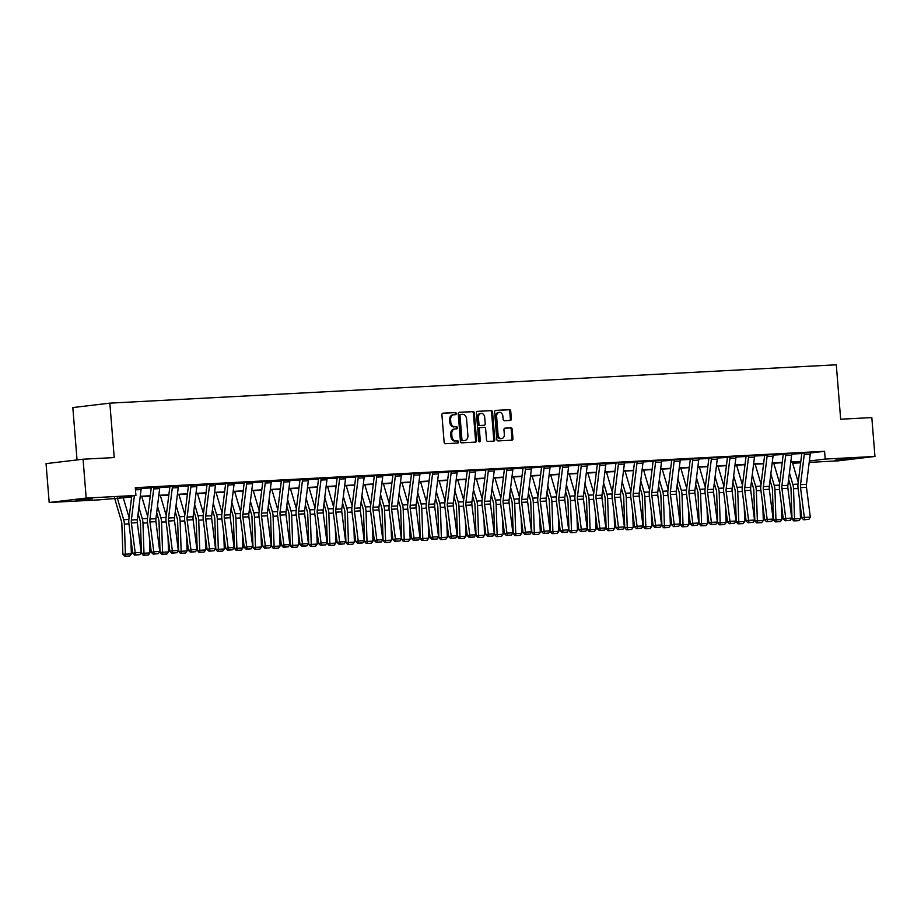 <?xml version="1.0" encoding="UTF-8"?>
<svg xmlns="http://www.w3.org/2000/svg" width="921" height="921" viewBox="0 0 921 921"><rect width="100%" height="100%" fill="white"/><g stroke="black" fill="none" stroke-linecap="round" stroke-linejoin="round"><path stroke-width="1.38" d="M456.298 413.541A1.071 0.817 83.2 0 0 455.388 412.516L442.966 413.172A1.531 1.174 83.2 0 0 441.919 414.761L444.129 442.23A1.531 1.174 83.2 0 0 445.419 443.703L457.852 443.047A1.071 0.817 83.2 0 0 457.679 440.906L456.068 440.986A4.904 3.742 83.2 0 1 451.935 436.301L451.75 434.01A4.904 3.742 83.2 0 1 454.905 428.944A4.904 3.742 83.2 0 1 455.101 428.933L456.701 428.852A1.071 0.817 83.2 0 0 456.54 426.711L454.928 426.791A4.904 3.742 83.2 0 1 450.795 422.106L450.611 419.826A4.904 3.742 83.2 0 1 453.765 414.761A4.904 3.742 83.2 0 1 453.961 414.738L455.561 414.657A1.071 0.817 83.2 0 0 456.298 413.541M454.847 414.692A1.071 0.817 83.2 0 0 454.387 412.643L442.633 413.264M457.127 443.082A1.071 0.817 83.2 0 0 456.678 441.021L456.068 440.986M455.987 428.887A1.071 0.817 83.2 0 0 455.538 426.826L454.928 426.791M835.151 460.212L851.511 458.646L835.151 460.212M76.178 500.264L92.537 498.698L76.178 500.264M510.315 420.425A1.531 1.174 83.2 0 0 511.362 418.836L510.741 411.134A1.531 1.174 83.2 0 0 509.451 409.661L495.659 410.398A1.531 1.174 83.2 0 0 494.612 411.986L496.822 439.455A1.531 1.174 83.2 0 0 498.111 440.917L511.915 440.192A1.531 1.174 83.2 0 0 512.951 438.603L512.203 429.29A1.531 1.174 83.2 0 0 510.913 427.828L505.007 428.138A1.531 1.174 83.2 0 0 503.96 429.727L504.328 434.344A4.098 3.131 83.2 0 1 501.692 438.58A4.098 3.131 83.2 0 1 498.077 434.677L496.626 416.591A4.098 3.131 83.2 0 1 499.263 412.355A4.098 3.131 83.2 0 1 502.878 416.257L503.119 419.274A1.531 1.174 83.2 0 0 504.409 420.736L510.315 420.425M131.634 497.087L98.927 499.873L49.181 502.498L46.05 463.631L83.063 459.211L114.216 457.564L109.841 403.145L836.291 364.797L840.666 419.216L871.819 417.581L874.95 456.448L837.937 460.868L809.202 462.388M83.063 459.211L86.183 498.077L135.928 495.452L120.075 497.352L131.68 496.741M810.261 453.005L824.583 451.302L135.306 487.681L135.928 495.452M824.583 451.302L825.204 459.072L874.95 456.448M474.373 413.045A1.531 1.174 83.2 0 0 473.083 411.583L459.28 412.309A1.531 1.174 83.2 0 0 458.232 413.897L460.442 441.378A1.531 1.174 83.2 0 0 461.732 442.84L475.535 442.103A1.531 1.174 83.2 0 0 476.583 440.526L474.373 413.045L473.371 413.172A1.531 1.174 83.2 0 0 472.082 411.71L458.946 412.401M477.469 411.353L491.273 410.628A1.531 1.174 83.2 0 1 492.562 412.09L494.773 439.559A1.531 1.174 83.2 0 1 493.725 441.147L487.819 441.458A1.531 1.174 83.2 0 1 486.53 439.996L485.632 428.852A1.531 1.174 83.2 0 0 484.331 427.39L480.417 427.597A1.531 1.174 83.2 0 0 479.369 429.186L480.302 440.779A1.071 0.817 83.2 0 1 478.667 440.871L476.422 412.942A1.531 1.174 83.2 0 1 477.469 411.353L477.354 411.365M49.181 502.498L86.183 498.077M109.841 403.145L72.828 407.566L77.042 459.924M800.637 462.837L792.636 463.263M792.555 462.975L800.74 461.997M809.375 460.961L825.204 459.072M140.234 496.281L150.261 495.751M158.826 495.302L168.854 494.773M177.408 494.324L187.435 493.794M196 493.345L206.028 492.816M214.581 492.355L224.609 491.826M233.174 491.377L243.202 490.847M251.755 490.398L261.783 489.868M270.348 489.419L280.375 488.89M288.941 488.441L298.957 487.911M307.522 487.451L317.549 486.921M326.115 486.472L336.13 485.943M344.696 485.494L354.723 484.964M363.288 484.515L373.304 483.986M381.87 483.525L391.897 483.007M400.462 482.546L410.478 482.017M419.043 481.568L429.071 481.038M437.636 480.589L447.652 480.06M456.217 479.611L466.245 479.081M474.81 478.621L484.826 478.091M493.391 477.642L503.419 477.113M511.984 476.664L522.011 476.134M530.565 475.685L540.592 475.155M549.158 474.706L559.185 474.177M567.739 473.716L577.766 473.187M586.332 472.738L596.359 472.208M604.913 471.759L614.94 471.23M623.505 470.781L633.533 470.251M642.087 469.791L652.114 469.273M660.679 468.812L670.707 468.282M679.261 467.833L689.288 467.304M697.853 466.855L707.881 466.325M716.446 465.876L726.462 465.347M735.027 464.886L745.054 464.357M753.62 463.908L763.636 463.378M772.201 462.929L782.228 462.4M790.794 461.951L800.81 461.421M800.775 461.778L790.748 462.307M782.182 462.756L772.155 463.286M763.59 463.735L753.574 464.265M745.008 464.714L734.981 465.243M726.416 465.704L716.4 466.233M707.835 466.682L697.807 467.212M689.242 467.661L679.226 468.19M670.661 468.639L660.633 469.169M652.068 469.618L642.052 470.147M633.487 470.608L623.459 471.138M614.894 471.587L604.878 472.116M596.313 472.565L586.286 473.095M577.72 473.544L567.704 474.073M559.139 474.534L549.112 475.052M540.546 475.512L530.519 476.042M521.965 476.491L511.938 477.02M503.373 477.469L493.345 477.999M484.791 478.448L474.764 478.978M466.199 479.438L456.171 479.968M447.618 480.417L437.59 480.946M429.025 481.395L418.997 481.925M410.444 482.374L400.416 482.903M391.851 483.352L381.824 483.882M373.27 484.342L363.242 484.872M354.677 485.321L344.65 485.851M336.084 486.3L326.069 486.829M317.503 487.278L307.476 487.808M298.911 488.268L288.895 488.798M280.329 489.247L270.302 489.776M261.737 490.225L251.721 490.755M243.156 491.204L233.128 491.733M224.563 492.182L214.547 492.712M205.982 493.172L195.954 493.702M187.389 494.151L177.373 494.681M168.808 495.13L158.78 495.659M150.215 496.108L140.199 496.638M141.132 488.429L151.228 487.9M159.713 487.451L169.821 486.921M178.306 486.472L188.402 485.931M196.887 485.482L206.995 484.953M215.479 484.504L225.587 483.974M234.061 483.525L244.169 482.995M252.653 482.546L262.761 482.005M271.235 481.568L281.342 481.027M289.827 480.578L299.935 480.048M308.408 479.599L318.516 479.07M327.001 478.621L337.109 478.091M345.594 477.642L355.69 477.101M364.175 476.652L374.283 476.122M382.768 475.673L392.864 475.144M401.349 474.695L411.457 474.165M419.941 473.716L430.038 473.187M438.523 472.738L448.631 472.197M457.115 471.748L467.212 471.218M475.697 470.769L485.804 470.24M494.289 469.791L504.386 469.261M512.87 468.812L522.978 468.271M531.463 467.833L541.56 467.292M550.044 466.843L560.152 466.314M568.637 465.865L578.733 465.335M587.218 464.886L597.326 464.357M605.811 463.908L615.907 463.367M624.392 462.918L634.5 462.388M642.985 461.939L653.081 461.409M661.566 460.961L671.674 460.431M680.159 459.982L690.266 459.441M698.74 459.003L708.848 458.462M717.332 458.013L727.44 457.484M735.914 457.035L746.022 456.505M754.506 456.056L764.614 455.527M773.099 455.078L783.195 454.537M791.68 454.099L801.788 453.558M804.286 452.856L804.286 452.89A5.457 3.523 87 0 1 804.252 454.571L800.522 484.676A7.805 5.031 -93 0 0 800.533 487.646L804.332 517.429L801.857 518.016L798.058 488.234A11.708 7.541 87 0 1 798.047 483.767L801.777 453.662A1.566 1.002 -93 0 0 801.788 453.19L810.238 452.568A5.457 3.523 87 0 1 810.204 454.26L806.474 484.365A7.805 5.031 -93 0 0 806.485 487.336L810.296 517.118L804.332 517.429L804.747 519.571L803.757 519.801L808.914 519.34L804.747 519.571M785.694 453.834L785.694 453.869A5.457 3.523 87 0 1 785.659 455.561L781.929 485.655A7.805 5.031 -93 0 0 781.941 488.637L785.751 518.419L783.276 518.995L779.477 489.212A11.708 7.541 87 0 1 779.454 484.745L783.184 454.652A1.566 1.002 -93 0 0 783.195 454.168L791.657 453.546A5.457 3.523 87 0 1 791.623 455.239L787.892 485.344A7.805 5.031 -93 0 0 787.904 488.314L791.703 518.097L785.751 518.419L786.154 520.549L785.164 520.779L790.322 520.33L786.154 520.549M767.112 454.813L767.112 454.847A5.457 3.523 87 0 1 767.078 456.54L763.348 486.645A7.805 5.031 -93 0 0 763.359 489.615L767.158 519.398L764.683 519.974L760.884 490.191A11.708 7.541 87 0 1 760.873 485.735L764.603 455.63A1.566 1.002 -93 0 0 764.614 455.147L773.064 454.537A5.457 3.523 87 0 1 773.03 456.217L769.3 486.323A7.805 5.031 -93 0 0 769.311 489.304L773.122 519.087L767.158 519.398L767.573 521.528L766.583 521.758L771.74 521.309L767.573 521.528M748.52 455.803L748.52 455.826A5.457 3.523 87 0 1 748.485 457.518L744.755 487.623A7.805 5.031 -93 0 0 744.767 490.594L748.577 520.377L746.102 520.952L742.291 491.169A11.708 7.541 87 0 1 742.28 486.714L746.01 456.609A1.566 1.002 -93 0 0 746.022 456.125L754.483 455.515A5.457 3.523 87 0 1 754.449 457.207L750.719 487.301A7.805 5.031 -93 0 0 750.73 490.283L754.529 520.066L748.577 520.377L748.98 522.506L747.99 522.737L753.148 522.288L748.98 522.506M729.927 456.781L729.939 456.804A5.457 3.523 87 0 1 729.904 458.497L726.174 488.602A7.805 5.031 -93 0 0 726.185 491.572L729.985 521.355L727.509 521.942L723.71 492.148A11.708 7.541 87 0 1 723.699 487.693L727.429 457.587A1.566 1.002 -93 0 0 727.44 457.104L735.891 456.494A5.457 3.523 87 0 1 735.856 458.186L732.126 488.291A7.805 5.031 -93 0 0 732.137 491.261L735.937 521.044L729.985 521.355L730.388 523.485L729.409 523.727L734.567 523.266L730.388 523.485M711.346 457.76L711.346 457.795A5.457 3.523 87 0 1 711.311 459.475L707.581 489.581A7.805 5.031 -93 0 0 707.593 492.551L711.392 522.345L708.928 522.921L705.118 493.138A11.708 7.541 87 0 1 705.106 488.671L708.836 458.577A1.566 1.002 -93 0 0 708.848 458.094L717.309 457.472A5.457 3.523 87 0 1 717.275 459.165L713.545 489.27A7.805 5.031 -93 0 0 713.556 492.24L717.355 522.023L711.392 522.345L711.806 524.475L710.816 524.705L715.974 524.256L711.806 524.475M692.753 458.739L692.765 458.773A5.457 3.523 87 0 1 692.73 460.465L689 490.559A7.805 5.031 -93 0 0 689.012 493.541L692.811 523.324L690.336 523.899L686.536 494.117A11.708 7.541 87 0 1 686.525 489.661L690.255 459.556A1.566 1.002 -93 0 0 690.255 459.072L698.717 458.462A5.457 3.523 87 0 1 698.682 460.143L694.952 490.248A7.805 5.031 -93 0 0 694.964 493.219L698.763 523.001L692.811 523.324L693.214 525.454L692.235 525.684L697.393 525.235L693.214 525.454M674.172 459.717L674.172 459.752A5.457 3.523 87 0 1 674.137 461.444L670.407 491.549A7.805 5.031 -93 0 0 670.419 494.519L674.218 524.302L671.754 524.878L667.944 495.095A11.708 7.541 87 0 1 667.932 490.64L671.662 460.535A1.566 1.002 -93 0 0 671.674 460.051L680.135 459.441A5.457 3.523 87 0 1 680.101 461.133L676.371 491.227A7.805 5.031 -93 0 0 676.382 494.209L680.182 523.991L674.218 524.302L674.633 526.432L673.642 526.662L678.8 526.213L674.633 526.432M661.543 460.419L655.591 460.73A5.457 3.523 87 0 1 655.556 462.423L651.826 492.528A7.805 5.031 -93 0 0 651.838 495.498L655.637 525.281L653.162 525.856L649.363 496.074A11.708 7.541 87 0 1 649.351 491.618L653.081 461.513A1.566 1.002 -93 0 0 653.081 461.03L661.543 460.419A5.457 3.523 87 0 1 661.508 462.112L657.778 492.217A7.805 5.031 -93 0 0 657.79 495.187L661.589 524.97L655.637 525.281L656.04 527.411L655.061 527.641L660.219 527.192L656.04 527.411M642.962 461.398L636.998 461.72A5.457 3.523 87 0 1 636.964 463.401L633.234 493.506A7.805 5.031 -93 0 0 633.245 496.477L637.044 526.259L634.581 526.847L630.77 497.064A11.708 7.541 87 0 1 630.758 492.597L634.488 462.492A1.566 1.002 -93 0 0 634.5 462.008L642.962 461.398A5.457 3.523 87 0 1 642.927 463.09L639.197 493.196A7.805 5.031 -93 0 0 639.209 496.166L643.008 525.949L637.044 526.259L637.459 528.389L636.469 528.631L641.626 528.17L637.459 528.389M624.369 462.377L618.417 462.699A5.457 3.523 87 0 1 618.382 464.391L614.652 494.485A7.805 5.031 -93 0 0 614.664 497.467L618.463 527.249L615.988 527.825L612.189 498.042A11.708 7.541 87 0 1 612.177 493.575L615.907 463.482A1.566 1.002 -93 0 0 615.907 462.998L624.369 462.377A5.457 3.523 87 0 1 624.334 464.069L620.604 494.174A7.805 5.031 -93 0 0 620.616 497.144L624.415 526.927L618.463 527.249L618.866 529.379L617.876 529.61L623.045 529.161L618.866 529.379M605.788 463.367L599.824 463.677A5.457 3.523 87 0 1 599.79 465.37L596.06 495.463A7.805 5.031 -93 0 0 596.071 498.445L599.87 528.228L597.407 528.804L593.596 499.021A11.708 7.541 87 0 1 593.585 494.565L597.315 464.46A1.566 1.002 -93 0 0 597.326 463.977L605.788 463.367A5.457 3.523 87 0 1 605.753 465.047L602.023 495.153A7.805 5.031 -93 0 0 602.023 498.123L605.834 527.906L599.87 528.228L600.285 530.358L599.295 530.588L604.452 530.139L600.285 530.358M581.232 464.621L581.243 464.656A5.457 3.523 87 0 1 581.209 466.348L577.479 496.454A7.805 5.031 -93 0 0 577.479 499.424L581.289 529.207L578.814 529.782L575.015 499.999A11.708 7.541 87 0 1 575.003 495.544L578.722 465.439A1.566 1.002 -93 0 0 578.733 464.955L587.195 464.345A5.457 3.523 87 0 1 587.161 466.038L583.43 496.131A7.805 5.031 -93 0 0 583.442 499.113L587.241 528.896L581.289 529.207L581.692 531.336L580.702 531.567L585.871 531.118L581.692 531.336M568.602 465.324L562.65 465.635A5.457 3.523 87 0 1 562.616 467.327L558.886 497.432A7.805 5.031 -93 0 0 558.897 500.402L562.696 530.185L560.233 530.761L556.422 500.978A11.708 7.541 87 0 1 556.411 496.523L560.141 466.417A1.566 1.002 -93 0 0 560.152 465.934L568.602 465.324A5.457 3.523 87 0 1 568.568 467.016L564.849 497.121A7.805 5.031 -93 0 0 564.849 500.091L568.66 529.874L562.696 530.185L563.111 532.315L562.121 532.545L567.278 532.096L563.111 532.315M550.021 466.302L544.069 466.625A5.457 3.523 87 0 1 544.035 468.305L540.305 498.411A7.805 5.031 -93 0 0 540.305 501.381L544.115 531.164L541.64 531.751L537.841 501.968A11.708 7.541 87 0 1 537.829 497.501L541.548 467.396A1.566 1.002 -93 0 0 541.56 466.924L550.021 466.302A5.457 3.523 87 0 1 549.987 467.995L546.257 498.1A7.805 5.031 -93 0 0 546.268 501.07L550.067 530.853L544.115 531.164L544.518 533.305L543.528 533.535L548.686 533.075L544.518 533.305M531.429 467.281L525.477 467.603A5.457 3.523 87 0 1 525.442 469.296L521.712 499.389A7.805 5.031 -93 0 0 521.723 502.371L525.523 532.154L523.059 532.729L519.248 502.947A11.708 7.541 87 0 1 519.237 498.48L522.967 468.386A1.566 1.002 -93 0 0 522.978 467.903L531.429 467.281A5.457 3.523 87 0 1 531.394 468.973L527.675 499.078A7.805 5.031 -93 0 0 527.675 502.049L531.486 531.831L525.523 532.154L525.937 534.284L524.947 534.514L530.105 534.065L525.937 534.284M512.847 468.271L506.884 468.582A5.457 3.523 87 0 1 506.849 470.274L503.131 500.379A7.805 5.031 -93 0 0 503.131 503.35L506.941 533.132L504.466 533.708L500.667 503.925A11.708 7.541 87 0 1 500.656 499.47L504.374 469.365A1.566 1.002 -93 0 0 504.386 468.881L512.847 468.271A5.457 3.523 87 0 1 512.813 469.952L509.083 500.057A7.805 5.031 -93 0 0 509.094 503.039L512.893 532.822L506.941 533.132L507.344 535.262L506.354 535.492L511.512 535.043L507.344 535.262M494.255 469.25L488.303 469.56A5.457 3.523 87 0 1 488.268 471.253L484.538 501.358A7.805 5.031 -93 0 0 484.55 504.328L488.349 534.111L485.885 534.687L482.074 504.904A11.708 7.541 87 0 1 482.063 500.448L485.793 470.343A1.566 1.002 -93 0 0 485.804 469.86L494.255 469.25A5.457 3.523 87 0 1 494.22 470.942L490.502 501.036A7.805 5.031 -93 0 0 490.502 504.017L494.312 533.8L488.349 534.111L488.763 536.241L487.773 536.471L492.931 536.022L488.763 536.241M475.673 470.228L469.71 470.539A5.457 3.523 87 0 1 469.675 472.231L465.957 502.336A7.805 5.031 -93 0 0 465.957 505.307L469.768 535.089L467.292 535.677L463.493 505.894A11.708 7.541 87 0 1 463.482 501.427L467.2 471.322A1.566 1.002 -93 0 0 467.212 470.838L475.673 470.228A5.457 3.523 87 0 1 475.639 471.92L471.909 502.026A7.805 5.031 -93 0 0 471.92 504.996L475.72 534.779L469.768 535.089L470.171 537.219L469.18 537.461L474.338 537.001L470.171 537.219M451.129 471.494L451.129 471.529A5.457 3.523 87 0 1 451.094 473.21L447.364 503.315A7.805 5.031 -93 0 0 447.376 506.285L451.175 536.08L448.711 536.655L444.901 506.872A11.708 7.541 87 0 1 444.889 502.406L448.619 472.312A1.566 1.002 -93 0 0 448.631 471.828L457.081 471.207A5.457 3.523 87 0 1 457.046 472.899L453.328 503.004A7.805 5.031 -93 0 0 453.328 505.974L457.138 535.757L451.175 536.08L451.589 538.209L450.599 538.44L455.757 537.991L451.589 538.209M432.536 472.473L432.536 472.508A5.457 3.523 87 0 1 432.502 474.2L428.783 504.294A7.805 5.031 -93 0 0 428.783 507.275L432.594 537.058L430.119 537.634L426.319 507.851A11.708 7.541 87 0 1 426.296 503.396L430.026 473.29A1.566 1.002 -93 0 0 430.038 472.807L438.5 472.197A5.457 3.523 87 0 1 438.465 473.878L434.735 503.983A7.805 5.031 -93 0 0 434.747 506.953L438.546 536.736L432.594 537.058L432.997 539.188L432.007 539.418L437.164 538.969L432.997 539.188M413.955 473.452L413.955 473.486A5.457 3.523 87 0 1 413.92 475.178L410.19 505.284A7.805 5.031 -93 0 0 410.202 508.254L414.001 538.037L411.526 538.612L407.727 508.829A11.708 7.541 87 0 1 407.715 504.374L411.445 474.269A1.566 1.002 -93 0 0 411.457 473.785L419.907 473.175A5.457 3.523 87 0 1 419.872 474.868L416.142 504.961A7.805 5.031 -93 0 0 416.154 507.943L419.964 537.726L414.001 538.037L414.415 540.167L413.425 540.397L418.583 539.948L414.415 540.167M395.362 474.442L395.362 474.465A5.457 3.523 87 0 1 395.328 476.157L391.598 506.262A7.805 5.031 -93 0 0 391.609 509.232L395.42 539.015L392.945 539.591L389.146 509.808A11.708 7.541 87 0 1 389.123 505.353L392.853 475.248A1.566 1.002 -93 0 0 392.864 474.764L401.326 474.154A5.457 3.523 87 0 1 401.291 475.846L397.561 505.951A7.805 5.031 -93 0 0 397.573 508.922L401.372 538.704L395.42 539.015L395.823 541.145L394.833 541.375L399.99 540.926L395.823 541.145M376.781 475.42L376.781 475.455A5.457 3.523 87 0 1 376.747 477.136L373.017 507.241A7.805 5.031 -93 0 0 373.028 510.211L376.827 539.994L374.352 540.581L370.553 510.798A11.708 7.541 87 0 1 370.541 506.331L374.271 476.226A1.566 1.002 -93 0 0 374.283 475.743L382.733 475.132A5.457 3.523 87 0 1 382.699 476.825L378.968 506.93A7.805 5.031 -93 0 0 378.98 509.9L382.791 539.683L376.827 539.994L377.242 542.124L376.252 542.365L381.409 541.905L377.242 542.124M358.188 476.399L358.188 476.433A5.457 3.523 87 0 1 358.154 478.126L354.424 508.219A7.805 5.031 -93 0 0 354.435 511.201L358.246 540.984L355.771 541.56L351.972 511.777A11.708 7.541 87 0 1 351.949 507.31L355.679 477.216A1.566 1.002 -93 0 0 355.69 476.733L364.152 476.111A5.457 3.523 87 0 1 364.117 477.803L360.387 507.908A7.805 5.031 -93 0 0 360.399 510.879L364.198 540.662L358.246 540.984L358.649 543.114L357.659 543.344L362.816 542.895L358.649 543.114M339.607 477.377L339.607 477.412A5.457 3.523 87 0 1 339.573 479.104L335.843 509.198A7.805 5.031 -93 0 0 335.854 512.18L339.653 541.962L337.178 542.538L333.379 512.755A11.708 7.541 87 0 1 333.367 508.3L337.098 478.195A1.566 1.002 -93 0 0 337.109 477.711L345.559 477.101A5.457 3.523 87 0 1 345.525 478.782L341.795 508.887A7.805 5.031 -93 0 0 341.806 511.857L345.617 541.64L339.653 541.962L340.068 544.092L339.078 544.323L344.235 543.874L340.068 544.092M321.015 478.356L321.015 478.39A5.457 3.523 87 0 1 320.98 480.083L317.25 510.188A7.805 5.031 -93 0 0 317.261 513.158L321.072 542.941L318.597 543.517L314.798 513.734A11.708 7.541 87 0 1 314.775 509.278L318.505 479.173A1.566 1.002 -93 0 0 318.516 478.69L326.978 478.08A5.457 3.523 87 0 1 326.943 479.772L323.213 509.866A7.805 5.031 -93 0 0 323.225 512.847L327.024 542.63L321.072 542.941L321.475 545.071L320.485 545.301L325.643 544.852L321.475 545.071M302.433 479.346L302.433 479.369A5.457 3.523 87 0 1 302.399 481.061L298.669 511.167A7.805 5.031 -93 0 0 298.68 514.137L302.479 543.92L300.004 544.495L296.205 514.712A11.708 7.541 87 0 1 296.194 510.257L299.924 480.152A1.566 1.002 -93 0 0 299.935 479.668L308.385 479.058A5.457 3.523 87 0 1 308.351 480.75L304.621 510.856A7.805 5.031 -93 0 0 304.632 513.826L308.431 543.609L302.479 543.92L302.882 546.049L301.904 546.28L307.061 545.831L302.882 546.049M283.841 480.325L283.841 480.359A5.457 3.523 87 0 1 283.806 482.04L280.076 512.145A7.805 5.031 -93 0 0 280.088 515.115L283.887 544.898L281.423 545.485L277.612 515.702A11.708 7.541 87 0 1 277.601 511.236L281.331 481.142A1.566 1.002 -93 0 0 281.342 480.658L289.804 480.037A5.457 3.523 87 0 1 289.77 481.729L286.04 511.834A7.805 5.031 -93 0 0 286.051 514.804L289.85 544.587L283.887 544.898L284.301 547.039L283.311 547.27L288.469 546.809L284.301 547.039M265.248 481.303L265.26 481.338A5.457 3.523 87 0 1 265.225 483.03L261.495 513.124A7.805 5.031 -93 0 0 261.506 516.105L265.306 545.888L262.83 546.464L259.031 516.681A11.708 7.541 87 0 1 259.02 512.214L262.75 482.12A1.566 1.002 -93 0 0 262.75 481.637L271.211 481.027A5.457 3.523 87 0 1 271.177 482.708L267.447 512.813A7.805 5.031 -93 0 0 267.458 515.783L271.258 545.566L265.306 545.888L265.709 548.018L264.73 548.248L269.888 547.799L265.709 548.018M246.667 482.282L246.667 482.316A5.457 3.523 87 0 1 246.632 484.009L242.902 514.114A7.805 5.031 -93 0 0 242.914 517.084L246.713 546.867L244.249 547.442L240.439 517.66A11.708 7.541 87 0 1 240.427 513.204L244.157 483.099A1.566 1.002 -93 0 0 244.169 482.616L252.63 482.005A5.457 3.523 87 0 1 252.596 483.698L248.866 513.791A7.805 5.031 -93 0 0 248.877 516.773L252.676 546.556L246.713 546.867L247.127 548.997L246.137 549.227L251.295 548.778L247.127 548.997M234.038 482.984L228.086 483.295A5.457 3.523 87 0 1 228.051 484.987L224.321 515.092A7.805 5.031 -93 0 0 224.333 518.062L228.132 547.845L225.657 548.421L221.857 518.638A11.708 7.541 87 0 1 221.846 514.183L225.576 484.078A1.566 1.002 -93 0 0 225.576 483.594L234.038 482.984A5.457 3.523 87 0 1 234.003 484.676L230.273 514.77A7.805 5.031 -93 0 0 230.285 517.752L234.084 547.535L228.132 547.845L228.535 549.975L227.556 550.205L232.714 549.756L228.535 549.975M215.456 483.962L209.493 484.273A5.457 3.523 87 0 1 209.458 485.966L205.728 516.071A7.805 5.031 -93 0 0 205.74 519.041L209.539 548.824L207.075 549.411L203.265 519.628A11.708 7.541 87 0 1 203.253 515.161L206.983 485.056A1.566 1.002 -93 0 0 206.995 484.573L215.456 483.962A5.457 3.523 87 0 1 215.422 485.655L211.692 515.76A7.805 5.031 -93 0 0 211.703 518.73L215.502 548.513L209.539 548.824L209.953 550.954L208.963 551.195L214.121 550.735L209.953 550.954M190.9 485.229L190.912 485.263A5.457 3.523 87 0 1 190.877 486.944L187.147 517.049A7.805 5.031 -93 0 0 187.159 520.02L190.958 549.814L188.483 550.39L184.684 520.607A11.708 7.541 87 0 1 184.672 516.14L188.402 486.046A1.566 1.002 -93 0 0 188.402 485.563L196.864 484.941A5.457 3.523 87 0 1 196.829 486.633L193.099 516.739A7.805 5.031 -93 0 0 193.111 519.709L196.91 549.492L190.958 549.814L191.361 551.944L190.371 552.174L195.54 551.725L191.361 551.944M178.283 485.931L172.319 486.242A5.457 3.523 87 0 1 172.285 487.934L168.555 518.028A7.805 5.031 -93 0 0 168.566 521.01L172.365 550.793L169.901 551.368L166.091 521.585A11.708 7.541 87 0 1 166.079 517.13L169.809 487.025A1.566 1.002 -93 0 0 169.821 486.541L178.283 485.931A5.457 3.523 87 0 1 178.248 487.612L174.518 517.717A7.805 5.031 -93 0 0 174.518 520.687L178.329 550.47L172.365 550.793L172.78 552.922L171.79 553.153L176.947 552.704L172.78 552.922M159.69 486.91L153.738 487.221A5.457 3.523 87 0 1 153.703 488.913L149.973 519.018A7.805 5.031 -93 0 0 149.973 521.988L153.784 551.771L151.309 552.347L147.51 522.564A11.708 7.541 87 0 1 147.498 518.109L151.217 488.003A1.566 1.002 -93 0 0 151.228 487.52L159.69 486.91A5.457 3.523 87 0 1 159.655 488.602L155.925 518.696A7.805 5.031 -93 0 0 155.937 521.677L159.736 551.46L153.784 551.771L154.187 553.901L153.197 554.131L158.366 553.682L154.187 553.901M141.109 487.888L135.352 488.188L141.109 487.888A5.457 3.523 87 0 1 141.074 489.581L137.344 519.686A7.805 5.031 -93 0 0 137.344 522.656L141.155 552.439L135.191 552.75L135.606 554.879L134.616 555.11L139.773 554.661L135.606 554.879M453.581 414.784L452.959 414.864A4.904 3.742 83.2 0 0 452.764 414.876A4.904 3.742 83.2 0 0 449.609 419.941L450.611 419.826M453.926 426.918A4.904 3.742 83.2 0 1 449.793 422.232L449.609 419.941M454.721 428.979L454.099 429.048A4.904 3.742 83.2 0 0 453.915 429.071A4.904 3.742 83.2 0 0 450.749 434.136L451.75 434.01M455.066 441.113A4.904 3.742 83.2 0 1 450.933 436.427L450.749 434.136M474.879 442.149A1.531 1.174 83.2 0 0 475.581 440.641L473.371 413.172M460.742 414.381A1.071 0.817 83.2 0 0 460.005 415.498L461.951 439.605A1.071 0.817 83.2 0 0 462.849 440.629L464.552 440.537A4.904 3.742 83.2 0 0 464.737 440.526A4.904 3.742 83.2 0 0 467.903 435.46L466.567 418.974A4.904 3.742 83.2 0 0 462.434 414.289L460.742 414.381M459.694 414.508L459.74 414.496A1.071 0.817 83.2 0 0 459.003 415.613L460.005 415.498M463.919 440.618A4.904 3.742 83.2 0 1 463.735 440.641A4.904 3.742 83.2 0 1 463.551 440.664L461.847 440.756A1.071 0.817 83.2 0 1 460.949 439.731L459.003 415.613M477.136 411.434L491.273 410.628M493.057 441.182A1.531 1.174 83.2 0 0 493.771 439.685L491.561 412.205A1.531 1.174 83.2 0 0 490.271 410.743M480.302 427.609L479.415 427.712A1.531 1.174 83.2 0 0 478.367 429.301L479.3 440.906L480.302 440.779M479.081 441.723A1.071 0.817 83.2 0 0 479.3 440.906M484.699 417.294A4.098 3.131 83.2 0 0 481.084 413.391A4.098 3.131 83.2 0 0 478.436 417.627L478.955 423.994A1.531 1.174 83.2 0 0 480.244 425.456L484.17 425.249A1.531 1.174 83.2 0 0 485.206 423.66L484.699 417.294M481.084 413.391L480.083 413.506A4.098 3.131 83.2 0 0 477.446 417.743L478.436 417.627M483.283 425.364A1.531 1.174 83.2 0 1 483.168 425.375L479.242 425.583A1.531 1.174 83.2 0 1 477.953 424.12L477.446 417.743M499.263 412.355L498.261 412.47A4.098 3.131 83.2 0 0 495.625 416.706L496.626 416.591M501.692 438.58L500.69 438.695A4.098 3.131 83.2 0 1 497.075 434.793L495.625 416.706M511.247 440.226A1.531 1.174 83.2 0 0 511.961 438.718L511.213 429.416A1.531 1.174 83.2 0 0 509.912 427.943L504.673 428.219M509.658 420.46A1.531 1.174 83.2 0 0 510.361 418.951L509.75 411.25A1.531 1.174 83.2 0 0 508.45 409.787L495.314 410.478M114.561 498.008L121.399 521.194A7.805 5.031 87 0 1 121.86 524.107L122.884 554.223L125.394 554.2L124.381 524.095A11.708 7.541 -93 0 0 123.679 519.709L117.232 497.847M129.101 517.556L123.184 497.536M131.358 553.889L129.769 555.973L125.601 556.192L125.394 554.2L131.358 553.889L130.84 538.543M125.601 556.192L124.6 556.203L122.884 554.223M134.397 495.636L131.381 519.997A7.805 5.031 -93 0 0 131.392 522.967L135.191 552.75L132.728 553.325L128.917 523.542A11.708 7.541 87 0 1 128.905 519.087L131.772 495.947M132.728 553.325L134.616 555.11M139.773 554.661L141.155 552.439M138.081 513.734L139.98 520.204A7.805 5.031 87 0 1 140.453 523.128L141.466 553.245L143.987 553.222L142.962 523.105A11.708 7.541 -93 0 0 142.271 518.73L138.875 507.252M147.682 516.577L141.776 496.557M149.939 552.911L148.362 554.995L144.194 555.213L143.987 553.222L149.939 552.911L149.421 537.565M144.194 555.213L143.181 555.213L141.466 553.245M156.662 512.755L158.573 519.225A7.805 5.031 87 0 1 159.034 522.149L160.058 552.266L162.568 552.243L161.555 522.126A11.708 7.541 -93 0 0 160.853 517.752L157.468 506.262M166.275 515.599L160.358 495.579M168.531 551.932L166.943 554.005L162.775 554.235L162.568 552.243L168.531 551.932L168.013 536.586M162.775 554.235L161.774 554.235L160.058 552.266M151.309 552.347L153.197 554.131M158.366 553.682L159.736 551.46M169.901 551.368L171.79 553.153M176.947 552.704L178.329 550.47M175.255 511.777L177.154 518.247A7.805 5.031 87 0 1 177.626 521.159L178.639 551.276L181.161 551.265L180.136 521.148A11.708 7.541 -93 0 0 179.445 516.773L176.049 505.284M184.856 514.609L178.95 494.6M187.113 550.954L185.535 553.026L181.368 553.245L181.161 551.265L187.113 550.954L186.595 535.608M181.368 553.245L180.355 553.256L178.639 551.276M188.483 550.39L190.371 552.174M195.54 551.725L196.91 549.492M193.836 510.798L195.747 517.268A7.805 5.031 87 0 1 196.208 520.181L197.232 550.298L199.742 550.286L198.729 520.169A11.708 7.541 -93 0 0 198.027 515.783L194.642 504.305M203.449 513.63L197.531 493.61M205.705 549.964L204.117 552.047L199.949 552.266L199.742 550.286L205.705 549.964L205.187 534.629M199.949 552.266L198.948 552.278L197.232 550.298M207.075 549.411L208.963 551.195M214.121 550.735L215.502 548.513M212.429 509.82L214.34 516.278A7.805 5.031 87 0 1 214.8 519.202L215.813 549.319L218.335 549.296L217.321 519.179A11.708 7.541 -93 0 0 216.619 514.804L213.235 503.327M222.03 512.652L216.124 492.631M224.287 548.985L222.709 551.069L218.542 551.288L218.335 549.296L224.287 548.985L223.768 533.639M218.542 551.288L217.529 551.288L215.813 549.319M225.657 548.421L227.556 550.205M232.714 549.756L234.084 547.535M231.01 508.829L232.921 515.3A7.805 5.031 87 0 1 233.381 518.224L234.406 548.34L236.916 548.317L235.903 518.201A11.708 7.541 -93 0 0 235.2 513.826L231.816 502.336M240.623 511.673L234.705 491.653M242.879 548.007L241.302 550.09L237.123 550.309L236.916 548.317L242.879 548.007L242.361 532.66M237.123 550.309L236.121 550.309L234.406 548.34M244.249 547.442L246.137 549.227M251.295 548.778L252.676 546.556M249.603 507.851L251.514 514.321A7.805 5.031 87 0 1 251.974 517.245L252.987 547.362L255.508 547.339L254.495 517.222A11.708 7.541 -93 0 0 253.793 512.847L250.408 501.358M259.204 510.695L253.298 490.674M261.46 547.028L259.883 549.1L255.716 549.319L255.508 547.339L261.46 547.028L260.942 531.682M255.716 549.319L254.703 549.33L252.987 547.362M262.83 546.464L264.73 548.248M269.888 547.799L271.258 545.566M268.184 506.872L270.095 513.342A7.805 5.031 87 0 1 270.555 516.255L271.58 546.372L274.09 546.36L273.077 516.244A11.708 7.541 -93 0 0 272.374 511.857L268.99 500.379M277.797 509.704L271.891 489.684M280.053 546.038L278.476 548.122L274.297 548.34L274.09 546.36L280.053 546.038L279.535 530.703M274.297 548.34L273.295 548.352L271.58 546.372M281.423 545.485L283.311 547.27M288.469 546.809L289.85 544.587M286.776 505.894L288.687 512.364A7.805 5.031 87 0 1 289.148 515.276L290.161 545.393L292.682 545.382L291.669 515.265A11.708 7.541 -93 0 0 290.967 510.879L287.582 499.401M296.378 508.726L290.472 488.706M298.634 545.059L297.057 547.143L292.89 547.362L292.682 545.382L298.634 545.059L298.116 529.725M292.89 547.362L291.876 547.373L290.161 545.393M305.358 504.915L307.269 511.374A7.805 5.031 87 0 1 307.741 514.298L308.754 544.415L311.263 544.392L310.25 514.275A11.708 7.541 -93 0 0 309.56 509.9L306.163 498.422M314.97 507.747L309.065 487.727M317.227 544.081L315.65 546.165L311.471 546.383L311.263 544.392L317.227 544.081L316.709 528.735M311.471 546.383L310.469 546.383L308.754 544.415M323.95 503.925L325.861 510.395A7.805 5.031 87 0 1 326.322 513.319L327.335 543.436L329.856 543.413L328.843 513.296A11.708 7.541 -93 0 0 328.141 508.922L324.756 497.432M333.552 506.769L327.646 486.749M335.808 543.102L334.231 545.174L330.063 545.405L329.856 543.413L335.808 543.102L335.29 527.756M330.063 545.405L329.05 545.405L327.335 543.436M342.531 502.947L344.442 509.417A7.805 5.031 87 0 1 344.915 512.329L345.928 542.446L348.437 542.434L347.424 512.318A11.708 7.541 -93 0 0 346.733 507.943L343.337 496.454M352.144 505.779L346.238 485.77M354.401 542.124L352.824 544.196L348.645 544.415L348.437 542.434L354.401 542.124L353.883 526.777M348.645 544.415L347.643 544.426L345.928 542.446M361.124 501.968L363.035 508.438A7.805 5.031 87 0 1 363.496 511.351L364.509 541.467L367.03 541.456L366.017 511.339A11.708 7.541 -93 0 0 365.315 506.953L361.93 495.475M370.726 504.8L364.82 484.78M372.982 541.134L371.405 543.217L367.237 543.436L367.03 541.456L372.982 541.134L372.464 525.799M367.237 543.436L366.236 543.448L364.509 541.467M379.705 500.989L381.616 507.459A7.805 5.031 87 0 1 382.088 510.372L383.101 540.489L385.611 540.466L384.598 510.349A11.708 7.541 -93 0 0 383.907 505.974L380.511 494.496M389.318 503.822L383.412 483.801M391.575 540.155L389.997 542.239L385.818 542.457L385.611 540.466L391.575 540.155L391.057 524.809M385.818 542.457L384.817 542.469L383.101 540.489M398.298 499.999L400.209 506.469A7.805 5.031 87 0 1 400.67 509.394L401.683 539.51L404.204 539.487L403.191 509.371A11.708 7.541 -93 0 0 402.489 504.996L399.104 493.518M407.899 502.843L401.993 482.823M410.156 539.176L408.579 541.26L404.411 541.479L404.204 539.487L410.156 539.176L409.649 523.83M404.411 541.479L403.41 541.479L401.683 539.51M416.879 499.021L418.79 505.491A7.805 5.031 87 0 1 419.262 508.415L420.275 538.532L422.797 538.509L421.772 508.392A11.708 7.541 -93 0 0 421.081 504.017L417.685 492.528M426.492 501.864L420.586 481.844M428.749 538.198L427.171 540.27L423.004 540.5L422.797 538.509L428.749 538.198L428.23 522.852M423.004 540.5L421.991 540.5L420.275 538.532M435.472 498.042L437.383 504.512A7.805 5.031 87 0 1 437.843 507.425L438.857 537.542L441.378 537.53L440.365 507.413A11.708 7.541 -93 0 0 439.662 503.039L436.278 491.549M445.073 500.874L439.167 480.866M447.341 537.219L445.752 539.292L441.585 539.51L441.378 537.53L447.341 537.219L446.823 521.873M441.585 539.51L440.583 539.522L438.857 537.542M454.053 497.064L455.964 503.534A7.805 5.031 87 0 1 456.436 506.446L457.449 536.563L459.97 536.552L458.946 506.435A11.708 7.541 -93 0 0 458.255 502.049L454.859 490.571M463.666 499.896L457.76 479.876M465.922 536.229L464.345 538.313L460.178 538.532L459.97 536.552L465.922 536.229L465.404 520.895M460.178 538.532L459.165 538.543L457.449 536.563M300.004 544.495L301.904 546.28M307.061 545.831L308.431 543.609M318.597 543.517L320.485 545.301M325.643 544.852L327.024 542.63M337.178 542.538L339.078 544.323M344.235 543.874L345.617 541.64M355.771 541.56L357.659 543.344M362.816 542.895L364.198 540.662M374.352 540.581L376.252 542.365M381.409 541.905L382.791 539.683M392.945 539.591L394.833 541.375M399.99 540.926L401.372 538.704M411.526 538.612L413.425 540.397M418.583 539.948L419.964 537.726M430.119 537.634L432.007 539.418M437.164 538.969L438.546 536.736M448.711 536.655L450.599 538.44M455.757 537.991L457.138 535.757M467.292 535.677L469.18 537.461M474.338 537.001L475.72 534.779M472.646 496.085L474.557 502.544A7.805 5.031 87 0 1 475.017 505.468L476.03 535.585L478.552 535.562L477.539 505.445A11.708 7.541 -93 0 0 476.836 501.07L473.452 489.592M482.259 498.917L476.341 478.897M484.515 535.251L482.926 537.334L478.759 537.553L478.552 535.562L484.515 535.251L483.997 519.905M478.759 537.553L477.757 537.553L476.03 535.585M485.885 534.687L487.773 536.471M492.931 536.022L494.312 533.8M491.227 495.095L493.138 501.565A7.805 5.031 87 0 1 493.61 504.489L494.623 534.606L497.144 534.583L496.12 504.466A11.708 7.541 -93 0 0 495.429 500.091L492.033 488.602M500.84 497.939L494.934 477.918M503.096 534.272L501.519 536.356L497.352 536.575L497.144 534.583L503.096 534.272L502.578 518.926M497.352 536.575L496.338 536.575L494.623 534.606M504.466 533.708L506.354 535.492M511.512 535.043L512.893 532.822M509.82 494.117L511.731 500.587A7.805 5.031 87 0 1 512.191 503.511L513.216 533.627L515.725 533.604L514.712 503.488A11.708 7.541 -93 0 0 514.01 499.113L510.625 487.623M519.432 496.96L513.515 476.94M521.689 533.294L520.1 535.366L515.933 535.585L515.725 533.604L521.689 533.294L521.171 517.947M515.933 535.585L514.931 535.596L513.216 533.627M523.059 532.729L524.947 534.514M530.105 534.065L531.486 531.831M528.412 493.138L530.312 499.608A7.805 5.031 87 0 1 530.784 502.521L531.797 532.637L534.318 532.626L533.294 502.509A11.708 7.541 -93 0 0 532.603 498.123L529.207 486.645M538.014 495.97L532.108 475.95M540.27 532.303L538.693 534.387L534.525 534.606L534.318 532.626L540.27 532.303L539.752 516.969M534.525 534.606L533.512 534.617L531.797 532.637M541.64 531.751L543.528 533.535M548.686 533.075L550.067 530.853M546.993 492.159L548.904 498.629A7.805 5.031 87 0 1 549.365 501.542L550.39 531.659L552.899 531.647L551.886 501.531A11.708 7.541 -93 0 0 551.184 497.144L547.799 485.666M556.606 494.991L550.689 474.971M558.863 531.325L557.274 533.409L553.107 533.627L552.899 531.647L558.863 531.325L558.345 515.99M553.107 533.627L552.105 533.639L550.39 531.659M560.233 530.761L562.121 532.545M567.278 532.096L568.66 529.874M565.586 491.181L567.486 497.639A7.805 5.031 87 0 1 567.958 500.564L568.971 530.68L571.492 530.657L570.467 500.54A11.708 7.541 -93 0 0 569.777 496.166L566.38 484.688M575.188 494.013L569.282 473.993M577.444 530.346L575.867 532.43L571.699 532.649L571.492 530.657L577.444 530.346L576.926 515M571.699 532.649L570.686 532.649L568.971 530.68M578.814 529.782L580.702 531.567M585.871 531.118L587.241 528.896M584.167 490.191L586.078 496.661A7.805 5.031 87 0 1 586.539 499.585L587.563 529.702L590.073 529.679L589.06 499.562A11.708 7.541 -93 0 0 588.358 495.187L584.973 483.698M593.78 493.034L587.863 473.014M596.037 529.368L594.448 531.44L590.28 531.67L590.073 529.679L596.037 529.368L595.519 514.022M590.28 531.67L589.279 531.67L587.563 529.702M597.407 528.804L599.295 530.588M604.452 530.139L605.834 527.906M602.76 489.212L604.66 495.682A7.805 5.031 87 0 1 605.132 498.595L606.145 528.712L608.666 528.7L607.641 498.583A11.708 7.541 -93 0 0 606.951 494.209L603.554 482.719M612.361 492.044L606.455 472.036M614.618 528.389L613.041 530.461L608.873 530.68L608.666 528.7L614.618 528.389L614.1 513.043M608.873 530.68L607.86 530.692L606.145 528.712M621.341 488.234L623.252 494.704A7.805 5.031 87 0 1 623.713 497.616L624.737 527.733L627.247 527.721L626.234 497.605A11.708 7.541 -93 0 0 625.532 493.219L622.147 481.741M630.954 491.066L625.037 471.045M633.211 527.399L631.622 529.483L627.454 529.702L627.247 527.721L633.211 527.399L632.692 512.064M627.454 529.702L626.453 529.713L624.737 527.733M639.934 487.255L641.833 493.714A7.805 5.031 87 0 1 642.305 496.638L643.318 526.754L645.84 526.731L644.827 496.615A11.708 7.541 -93 0 0 644.124 492.24L640.74 480.762M649.535 490.087L643.629 470.067M651.792 526.421L650.214 528.504L646.047 528.723L645.84 526.731L651.792 526.421L651.274 511.074M646.047 528.723L645.034 528.735L643.318 526.754M658.515 486.265L660.426 492.735A7.805 5.031 87 0 1 660.887 495.659L661.911 525.776L664.421 525.753L663.408 495.636A11.708 7.541 -93 0 0 662.706 491.261L659.321 479.783M668.128 489.109L662.211 469.088M670.384 525.442L668.807 527.526L664.628 527.745L664.421 525.753L670.384 525.442L669.866 510.096M664.628 527.745L663.627 527.745L661.911 525.776M677.108 485.286L679.019 491.756A7.805 5.031 87 0 1 679.479 494.681L680.492 524.797L683.014 524.774L682 494.658A11.708 7.541 -93 0 0 681.298 490.283L677.914 478.793M686.709 488.13L680.803 468.11M688.966 524.463L687.388 526.536L683.221 526.754L683.014 524.774L688.966 524.463L688.448 509.117M683.221 526.754L682.208 526.766L680.492 524.797M695.689 484.308L697.6 490.778A7.805 5.031 87 0 1 698.06 493.691L699.085 523.807L701.595 523.796L700.582 493.679A11.708 7.541 -93 0 0 699.879 489.304L696.495 477.815M705.302 487.14L699.396 467.131M707.558 523.485L705.981 525.557L701.802 525.776L701.595 523.796L707.558 523.485L707.04 508.139M701.802 525.776L700.8 525.787L699.085 523.807M714.282 483.329L716.193 489.799A7.805 5.031 87 0 1 716.653 492.712L717.666 522.829L720.187 522.817L719.174 492.7A11.708 7.541 -93 0 0 718.472 488.314L715.087 476.836M723.883 486.161L717.977 466.141M726.139 522.495L724.562 524.579L720.395 524.797L720.187 522.817L726.139 522.495L725.621 507.16M720.395 524.797L719.382 524.809L717.666 522.829M732.863 482.351L734.774 488.809A7.805 5.031 87 0 1 735.246 491.733L736.259 521.85L738.769 521.827L737.756 491.71A11.708 7.541 -93 0 0 737.065 487.336L733.669 475.858M742.476 485.183L736.57 465.163M744.732 521.516L743.155 523.6L738.976 523.819L738.769 521.827L744.732 521.516L744.214 506.17M738.976 523.819L737.974 523.819L736.259 521.85M751.455 481.361L753.366 487.831A7.805 5.031 87 0 1 753.827 490.755L754.84 520.872L757.361 520.849L756.348 490.732A11.708 7.541 -93 0 0 755.646 486.357L752.261 474.868M761.057 484.204L755.151 464.184M763.313 520.538L761.736 522.621L757.569 522.84L757.361 520.849L763.313 520.538L762.795 505.192M757.569 522.84L756.555 522.84L754.84 520.872M770.037 480.382L771.948 486.852A7.805 5.031 87 0 1 772.42 489.776L773.433 519.893L775.943 519.87L774.929 489.753A11.708 7.541 -93 0 0 774.239 485.379L770.842 473.889M779.65 483.226L773.744 463.205M781.906 519.559L780.329 521.631L776.15 521.85L775.943 519.87L781.906 519.559L781.388 504.213M776.15 521.85L775.148 521.862L773.433 519.893M615.988 527.825L617.876 529.61M623.045 529.161L624.415 526.927M634.581 526.847L636.469 528.631M641.626 528.17L643.008 525.949M653.162 525.856L655.061 527.641M660.219 527.192L661.589 524.97M671.754 524.878L673.642 526.662M678.8 526.213L680.182 523.991M690.336 523.899L692.235 525.684M697.393 525.235L698.763 523.001M708.928 522.921L710.816 524.705M715.974 524.256L717.355 522.023M727.509 521.942L729.409 523.727M734.567 523.266L735.937 521.044M746.102 520.952L747.99 522.737M753.148 522.288L754.529 520.066M764.683 519.974L766.583 521.758M771.74 521.309L773.122 519.087M783.276 518.995L785.164 520.779M790.322 520.33L791.703 518.097M788.629 479.404L790.54 485.874A7.805 5.031 87 0 1 791.001 488.786L792.014 518.903L794.535 518.891L793.522 488.775A11.708 7.541 -93 0 0 792.82 484.388L789.435 472.91M798.231 482.236L792.325 462.215M800.487 518.569L798.91 520.653L794.742 520.872L794.535 518.891L800.487 518.569L799.969 503.234M794.742 520.872L793.729 520.883L792.014 518.903M801.857 518.016L803.757 519.801M808.914 519.34L810.296 517.118M454.387 412.643L455.388 412.516M456.678 441.021L457.679 440.906M455.538 426.826L456.54 426.711M449.793 422.232L450.795 422.106M450.933 436.427L451.935 436.301M475.581 440.641L476.583 440.526M472.082 411.71L473.083 411.583M460.949 439.731L461.951 439.605M461.847 440.756L462.849 440.629M463.551 440.664L464.552 440.537M491.561 412.205L492.562 412.09M493.771 439.685L494.773 439.559M478.367 429.301L479.369 429.186M477.953 424.12L478.955 423.994M479.242 425.583L480.244 425.456M483.168 425.375L484.17 425.249M497.075 434.793L498.077 434.677M509.912 427.943L510.913 427.828M511.213 429.416L512.203 429.29M511.961 438.718L512.951 438.603M508.45 409.787L509.451 409.661M509.75 411.25L510.741 411.134M510.361 418.951L511.362 418.836M124.381 524.095L128.963 523.853M123.679 519.709L128.871 519.432M137.344 519.686L131.381 519.997M137.344 522.656L131.392 522.967M141.074 489.581L135.479 489.868M142.962 523.105L147.544 522.863M142.271 518.73L147.452 518.454M161.555 522.126L166.137 521.885M160.853 517.752L166.045 517.475M155.925 518.696L149.973 519.018M155.937 521.677L149.973 521.988M159.655 488.602L153.703 488.913M174.518 517.717L168.555 518.028M174.518 520.687L168.566 521.01M178.248 487.612L172.285 487.934M180.136 521.148L184.718 520.906M179.445 516.773L184.626 516.497M196.864 484.941L190.912 485.263M193.099 516.739L187.147 517.049M193.111 519.709L187.159 520.02M196.829 486.633L190.877 486.944M198.729 520.169L203.311 519.928M198.027 515.783L203.219 515.518M211.692 515.76L205.728 516.071M211.703 518.73L205.74 519.041M215.422 485.655L209.458 485.966M217.321 519.179L221.892 518.937M216.619 514.804L221.8 514.528M230.273 514.77L224.321 515.092M230.285 517.752L224.333 518.062M234.003 484.676L228.051 484.987M235.903 518.201L240.485 517.959M235.2 513.826L240.393 513.55M252.63 482.005L246.667 482.316M248.866 513.791L242.902 514.114M248.877 516.773L242.914 517.084M252.596 483.698L246.632 484.009M254.495 517.222L259.066 516.98M253.793 512.847L258.974 512.571M271.211 481.027L265.26 481.338M267.447 512.813L261.495 513.124M267.458 515.783L261.506 516.105M271.177 482.708L265.225 483.03M273.077 516.244L277.658 516.002M272.374 511.857L277.566 511.592M289.804 480.037L283.841 480.359M286.04 511.834L280.076 512.145M286.051 514.804L280.088 515.115M289.77 481.729L283.806 482.04M291.669 515.265L296.24 515.023M290.967 510.879L296.148 510.614M310.25 514.275L314.832 514.033M309.56 509.9L314.74 509.624M328.843 513.296L333.414 513.055M328.141 508.922L333.321 508.645M347.424 512.318L352.006 512.076M346.733 507.943L351.914 507.667M366.017 511.339L370.587 511.097M365.315 506.953L370.495 506.688M384.598 510.349L389.18 510.119M383.907 505.974L389.088 505.698M403.191 509.371L407.761 509.129M402.489 504.996L407.669 504.72M421.772 508.392L426.354 508.15M421.081 504.017L426.262 503.741M440.365 507.413L444.935 507.172M439.662 503.039L444.855 502.762M458.946 506.435L463.528 506.193M458.255 502.049L463.436 501.784M308.385 479.058L302.433 479.369M304.621 510.856L298.669 511.167M304.632 513.826L298.68 514.137M308.351 480.75L302.399 481.061M326.978 478.08L321.015 478.39M323.213 509.866L317.25 510.188M323.225 512.847L317.261 513.158M326.943 479.772L320.98 480.083M345.559 477.101L339.607 477.412M341.795 508.887L335.843 509.198M341.806 511.857L335.854 512.18M345.525 478.782L339.573 479.104M364.152 476.111L358.188 476.433M360.387 507.908L354.424 508.219M360.399 510.879L354.435 511.201M364.117 477.803L358.154 478.126M382.733 475.132L376.781 475.455M378.968 506.93L373.017 507.241M378.98 509.9L373.028 510.211M382.699 476.825L376.747 477.136M401.326 474.154L395.362 474.465M397.561 505.951L391.598 506.262M397.573 508.922L391.609 509.232M401.291 475.846L395.328 476.157M419.907 473.175L413.955 473.486M416.142 504.961L410.19 505.284M416.154 507.943L410.202 508.254M419.872 474.868L413.92 475.178M438.5 472.197L432.536 472.508M434.735 503.983L428.783 504.294M434.747 506.953L428.783 507.275M438.465 473.878L432.502 474.2M457.081 471.207L451.129 471.529M453.328 503.004L447.364 503.315M453.328 505.974L447.376 506.285M457.046 472.899L451.094 473.21M471.909 502.026L465.957 502.336M471.92 504.996L465.957 505.307M475.639 471.92L469.675 472.231M477.539 505.445L482.12 505.203M476.836 501.07L482.028 500.794M490.502 501.036L484.538 501.358M490.502 504.017L484.55 504.328M494.22 470.942L488.268 471.253M496.12 504.466L500.702 504.224M495.429 500.091L500.61 499.815M509.083 500.057L503.131 500.379M509.094 503.039L503.131 503.35M512.813 469.952L506.849 470.274M514.712 503.488L519.294 503.246M514.01 499.113L519.202 498.837M527.675 499.078L521.712 499.389M527.675 502.049L521.723 502.371M531.394 468.973L525.442 469.296M533.294 502.509L537.876 502.267M532.603 498.123L537.783 497.858M546.257 498.1L540.305 498.411M546.268 501.07L540.305 501.381M549.987 467.995L544.035 468.305M551.886 501.531L556.468 501.289M551.184 497.144L556.376 496.868M564.849 497.121L558.886 497.432M564.849 500.091L558.897 500.402M568.568 467.016L562.616 467.327M570.467 500.54L575.049 500.299M569.777 496.166L574.957 495.889M587.195 464.345L581.243 464.656M583.43 496.131L577.479 496.454M583.442 499.113L577.479 499.424M587.161 466.038L581.209 466.348M589.06 499.562L593.642 499.32M588.358 495.187L593.55 494.911M602.023 495.153L596.06 495.463M602.023 498.123L596.071 498.445M605.753 465.047L599.79 465.37M607.641 498.583L612.223 498.342M606.951 494.209L612.131 493.932M626.234 497.605L630.816 497.363M625.532 493.219L630.724 492.954M644.827 496.615L649.397 496.384M644.124 492.24L649.305 491.964M663.408 495.636L667.99 495.394M662.706 491.261L667.898 490.985M682 494.658L686.571 494.416M681.298 490.283L686.479 490.007M700.582 493.679L705.164 493.437M699.879 489.304L705.072 489.028M719.174 492.7L723.745 492.459M718.472 488.314L723.653 488.049M737.756 491.71L742.338 491.469M737.065 487.336L742.245 487.059M756.348 490.732L760.919 490.49M755.646 486.357L760.827 486.081M774.929 489.753L779.511 489.512M774.239 485.379L779.419 485.102M620.604 494.174L614.652 494.485M620.616 497.144L614.664 497.467M624.334 464.069L618.382 464.391M639.197 493.196L633.234 493.506M639.209 496.166L633.245 496.477M642.927 463.09L636.964 463.401M657.778 492.217L651.826 492.528M657.79 495.187L651.838 495.498M661.508 462.112L655.556 462.423M680.135 459.441L674.172 459.752M676.371 491.227L670.407 491.549M676.382 494.209L670.419 494.519M680.101 461.133L674.137 461.444M698.717 458.462L692.765 458.773M694.952 490.248L689 490.559M694.964 493.219L689.012 493.541M698.682 460.143L692.73 460.465M717.309 457.472L711.346 457.795M713.545 489.27L707.581 489.581M713.556 492.24L707.593 492.551M717.275 459.165L711.311 459.475M735.891 456.494L729.939 456.804M732.126 488.291L726.174 488.602M732.137 491.261L726.185 491.572M735.856 458.186L729.904 458.497M754.483 455.515L748.52 455.826M750.719 487.301L744.755 487.623M750.73 490.283L744.767 490.594M754.449 457.207L748.485 457.518M773.064 454.537L767.112 454.847M769.3 486.323L763.348 486.645M769.311 489.304L763.359 489.615M773.03 456.217L767.078 456.54M791.657 453.546L785.694 453.869M787.892 485.344L781.929 485.655M787.904 488.314L781.941 488.637M791.623 455.239L785.659 455.561M793.522 488.775L798.093 488.533M792.82 484.388L798 484.124M810.238 452.568L804.286 452.89M806.474 484.365L800.522 484.676M806.485 487.336L800.533 487.646M810.204 454.26L804.252 454.571M452.764 414.876L453.765 414.761M453.915 429.071L454.905 428.944M463.735 440.641L464.737 440.526M479.357 427.724L480.359 427.597M483.226 425.364L484.227 425.249"/></g></svg>
